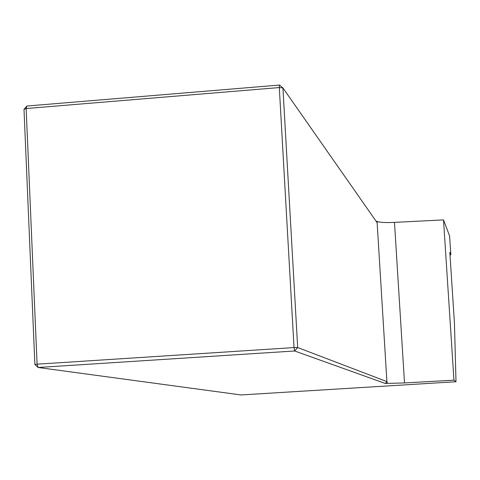 <?xml version="1.0" encoding="UTF-8"?>
<svg xmlns="http://www.w3.org/2000/svg" width="480" height="480" viewBox="0 0 480 480"><rect width="100%" height="100%" fill="white"/><g stroke="black" fill="none" stroke-linecap="round" stroke-linejoin="round"><path stroke-width="0.72" d="M34.884 364.5L38.118 367.482L37.086 364.176L294.036 347.58L279.306 87.558L26.148 108.528L37.086 364.176L34.884 364.5L24 109.374L26.916 106.026L279.582 85.05L282.924 87.936L297.678 347.538L387.102 381.678L385.266 383.454L294.648 350.982L38.118 367.482L241.02 394.95L456 381.732L454.446 323.136L449.826 252.366L450.822 254.79L449.592 235.944L443.514 219.894L453.948 380.178L456 381.732M376.17 221.322L377.244 221.418C379.482 222.456 385.23 222.774 394.482 222.378L443.514 219.894M449.994 254.982L450.822 254.79M385.266 383.454L404.508 382.938L453.948 380.178M387.21 383.424L387.102 381.678M279.582 85.05L279.306 87.558L282.924 87.936L377.136 222.702L386.886 381.288M377.142 222.894L377.244 221.418M294.648 350.982L297.678 347.538L294.036 347.58L294.648 350.982M24 109.374L26.148 108.528L26.916 106.026M404.508 382.938L394.482 222.378"/></g></svg>
